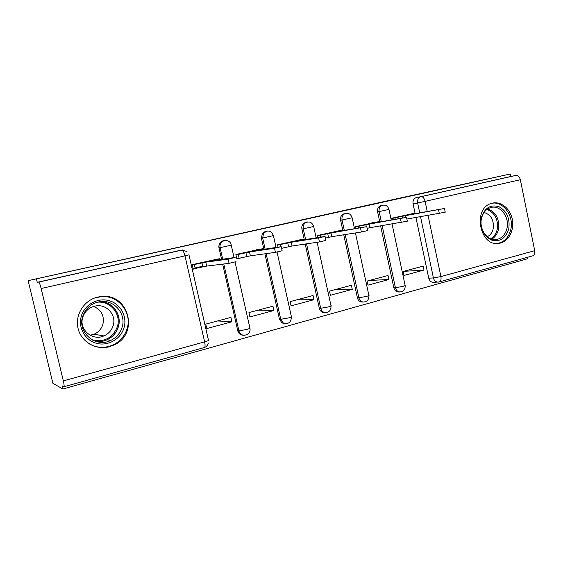 <?xml version="1.0" encoding="UTF-8"?>
<svg xmlns="http://www.w3.org/2000/svg" width="563" height="563" viewBox="0 0 563 563"><rect width="100%" height="100%" fill="white"/><g stroke="black" fill="none" stroke-linecap="round" stroke-linejoin="round"><path stroke-width="0.84" d="M223.476 240.697L223.23 240.746C220.196 241.71 218.754 243.878 218.887 247.241L219 247.882L220.105 247.685L219.999 247.044C219.859 243.666 221.308 241.492 224.348 240.528L224.954 240.429M500.563 243.026C509.072 240.83 514.476 229.669 512.267 219.141C510.184 208.584 500.95 201.04 492.386 203.144L491.429 203.405C472.118 208.387 479.894 247.6 499.268 243.3L500.563 243.026M109.321 346.766L114.465 344.802C139.286 333.613 128.765 293.267 101.685 296.469L97.603 297.102C84.07 300.185 74.731 314.914 78.046 328.377C81.156 341.889 95.992 350.432 109.321 346.766M238.346 332.36L239.338 332.086M28.15 280.656L391.778 199.851L510.331 173.988L28.15 280.656L52.88 383.304L62.866 389.012L527.552 258.776L527.271 257.361M62.866 389.012L62.106 385.831L63.851 386.781C64.344 386.563 64.168 384.599 63.33 380.884L41.155 288.509C40.184 284.695 39.368 282.549 38.699 282.084L182.426 249.986M36.461 279.079L37.235 282.309L38.65 282.084M438.922 282L433.271 282.323C430.969 282.183 429.456 280.803 428.739 278.178L415.944 217.515M415.051 213.257L413.066 203.862L417.633 202.961C417.225 200.132 418.07 198.113 420.188 196.895L516.151 175.367C518.171 175.389 519.565 176.838 520.346 179.731L534.709 250.676C535.11 253.575 534.371 255.313 532.507 255.898L439.513 281.866M515.968 175.396L510.838 176.479L510.331 173.988M412.123 213.771L391.778 218.226L392.115 219.83M424.002 270.057L423.179 266.13L403.101 271.486L403.945 275.462L424.002 270.057L403.558 271.366M388.92 279.508L388.062 275.497L367.104 281.085L367.977 285.152L388.92 279.508L369.476 280.451M376.633 222.04L355.38 226.692L355.767 228.494M352.276 289.375L351.389 285.279L329.482 291.12L330.39 295.272L352.276 289.375L333.943 289.931M339.552 230.668L317.342 235.538L317.785 237.579M313.978 299.692L313.056 295.505L290.135 301.62L291.078 305.857L313.978 299.692L296.877 299.819M300.79 239.697L277.545 244.799L278.066 247.157M273.899 310.487L272.942 306.202L248.945 312.606L249.916 316.941L273.899 310.487L258.157 310.15M260.219 249.142L235.876 254.49L236.854 258.867L240.492 258.016M231.914 321.79L230.921 317.412L205.762 324.126L206.776 328.56L231.914 321.79L217.684 320.945M217.712 259.043L192.18 264.659L193.208 269.135L196.515 268.354M243.251 335.217C240.647 335.147 238.853 333.831 237.875 331.255L222.666 264.11M221.597 259.36L219 247.882M285.033 323.648L282.014 322.923L279.466 319.242L264.891 253.807M263.885 249.303L261.429 238.262L262.654 238.036L263.611 233.131L267.235 230.971M324.872 312.585L323.134 312.486C321.156 311.888 319.883 310.487 319.312 308.285L305.209 244.053M304.266 239.747L301.923 229.071L303.267 228.817C302.838 226.41 303.471 224.454 305.167 222.962L307.595 221.949M362.649 302.057L361.713 302.057C359.497 301.677 358.061 300.262 357.399 297.806L343.754 234.785M342.754 230.147L340.622 220.295L342.058 220.02C341.628 217.36 342.403 215.34 344.373 213.947L346.168 213.328M398.738 291.979L398.337 291.986C396.042 291.754 394.543 290.353 393.84 287.777L380.63 225.946M379.687 221.512L377.632 211.899L379.159 211.597C378.737 208.831 379.568 206.804 381.644 205.516L383.065 205.08M265.447 231.316L262.379 233.371L261.429 238.262M305.751 222.308L303.823 223.237C302.134 224.721 301.501 226.671 301.923 229.071M344.267 213.701L342.923 214.243C340.96 215.629 340.193 217.649 340.622 220.295M381.116 205.467L380.109 205.833C378.033 207.121 377.21 209.14 377.632 211.899M37.235 282.309L179.259 250.584M510.838 176.479L415.607 197.852C413.502 199.056 412.658 201.054 413.066 203.862M281.591 248.346L282.415 248.156M202.757 266.208L195.122 268.002M104.746 347.209L104.366 347.582M391.834 218.486L405.395 215.671L405.775 217.473M444.467 208.528L445.234 212.209L406.894 219.042M405.395 215.671L444.453 208.479L410.624 214.454L415.74 213.145L406.972 214.693M355.436 226.959L369.018 224.144L369.785 227.726L367.146 228.346M406.549 217.409L407.345 221.168L369.785 227.726M369.018 224.144L406.535 217.353L374.486 222.871L379.948 221.47L371.728 222.892M317.398 235.813L330.995 233.005L331.79 236.664L325.435 238.128M366.795 226.72L367.618 230.556L361.362 232.012L331.79 236.664M330.995 233.005L366.78 226.657L336.709 231.674L342.564 230.168L334.929 231.449M508.755 228.852C505.644 238.487 499.831 242.203 491.309 239.993C483.209 235.594 479.887 228.142 481.344 217.642C484.609 207.923 490.493 204.278 498.987 206.705C506.918 211.188 510.177 218.571 508.755 228.852M481.562 218.184C478.641 229.106 487.628 241.576 496.749 239.493C501.922 238.304 505.314 234.651 506.918 228.55C509.937 217.142 499.965 204.292 490.486 207.627C485.982 209.169 483.012 212.687 481.562 218.184M484.06 212.455C491.126 214.735 494.159 220.21 493.153 228.874C492.203 232.646 490.232 235.257 487.241 236.713M496.538 243.455L497.938 243.307C504.455 241.886 508.727 237.34 510.747 229.669C514.329 215.995 502.9 200.358 491.309 203.447M123.994 327.856C120.728 339.144 107.913 346.463 96.449 343.296C84.929 340.298 77.771 327.356 81.41 315.864C84.879 304.33 98.089 297.32 109.356 300.733C120.672 303.985 127.435 316.617 123.994 327.856M82.719 316.293C77.011 332.374 95.682 348.201 110.672 340.446C116.372 337.687 120.172 333.331 122.08 327.377C126.548 314.133 114.444 299.551 100.404 301.613C91.649 303.028 85.752 307.919 82.719 316.293M93.655 306.42C101.558 310.002 104.619 316.026 102.853 324.499C101.375 329.024 98.419 332.261 93.993 334.218L90.129 335.252M113.156 325.674C111.601 330.446 108.504 333.859 103.866 335.921C92.311 341.368 78.531 329.249 82.817 317.145C85.048 310.91 89.418 307.166 95.914 305.92C106.886 303.914 116.696 315.273 113.156 325.674M88.926 343.662C97.033 348.223 105.323 348.518 113.796 344.556C120.419 341.051 124.845 335.773 127.083 328.729C132.453 312.655 118.265 294.836 101.129 296.652L94.514 298.045M99.637 342.22L100.51 341.804L103.022 342.325M277.608 245.074L291.198 242.28L292.021 246.017L281.577 248.311M325.076 236.488L325.935 240.415L319.46 241.928L292.021 246.017M291.198 242.28L318.588 237.917L325.062 236.418L297.18 240.887L303.471 239.268L296.476 240.394M249.508 251.992L250.359 255.82L239.148 258.241L238.29 254.427L249.508 251.992L274.512 248.241L281.219 246.678L255.778 250.535L262.555 248.783L256.249 249.754M281.24 246.756L282.126 250.774L275.42 252.351L250.359 255.82M235.939 254.772L238.29 254.427M192.25 264.941L205.784 262.182L206.67 266.102L193.137 268.818M236.059 261.668L229.071 263.322L206.67 266.102M205.784 262.182L228.121 259.107L235.116 257.467L212.364 260.648L219.683 258.762L214.123 259.55M188.985 254.905L208.423 340.01C209.281 340.249 208.021 340.868 204.636 341.854L184.974 255.862L41.155 288.509M63.33 380.884L204.636 341.854C205.333 345.323 205.171 347.237 204.172 347.589L63.971 386.746M428.739 278.178L433.419 277.953L420.54 216.741M419.716 212.842L417.633 202.961L425.107 201.35L427.24 211.512M428.07 215.467L440.899 276.588L534.709 250.676M520.346 179.731L425.107 201.35C424.291 198.275 422.975 196.691 421.145 196.6L416.395 197.585M237.727 330.727L238.895 330.826L223.785 263.977M222.709 259.205L220.105 247.685L231.252 245.158C230.063 237.931 218.958 239.732 219.999 247.044L218.887 247.241M279.466 319.242L280.747 319.305L266.13 253.639M265.124 249.113L262.654 238.036L273.407 235.601C271.092 230.499 267.826 229.676 263.611 233.131L262.379 233.371M319.312 308.285L320.706 308.299L306.561 243.849M305.618 239.535L303.267 228.817L313.668 226.474C312.001 222.125 309.171 220.956 305.167 222.962L303.823 223.237M357.399 297.806L358.884 297.785L345.203 234.553M344.31 230.408L342.058 220.02L352.142 217.747C350.742 213.785 348.152 212.518 344.373 213.947L342.923 214.243M393.84 287.777L395.416 287.728L382.171 225.7M381.32 221.695L379.159 211.597L388.963 209.401C387.703 205.678 385.261 204.39 381.644 205.516L380.109 205.833M398.337 291.986L399.92 291.951C397.619 291.718 396.12 290.311 395.416 287.728L402.89 286.377C405.064 285.751 405.796 285.371 405.093 285.23L392.087 224.074M361.713 302.057L363.212 302.057C360.989 301.677 359.546 300.255 358.884 297.785L366.414 296.434C368.793 295.751 369.602 295.329 368.842 295.181L355.422 232.948M325.766 312.662L324.534 312.521C322.55 311.916 321.276 310.516 320.706 308.299L328.271 306.955C330.882 306.202 331.776 305.737 330.96 305.575L317.124 242.28M285.948 323.739L283.302 322.993L280.747 319.305L288.362 317.961C291.226 317.131 292.218 316.624 291.338 316.441L277.059 252.055M244.222 335.337C241.71 335.182 239.979 333.852 239.036 331.361L238.895 330.826L246.538 329.496C249.683 328.581 250.788 328.025 249.852 327.828L235.053 262.041M437.986 282.133C435.671 282 434.143 280.606 433.419 277.953L440.899 276.588C441.378 279.649 440.78 281.444 439.112 281.979L437.986 282.133M178.95 250.641L38.699 282.084M186.993 251.499L181.842 250.092C183.017 250.401 184.059 252.323 184.974 255.862L188.971 254.849M402.425 216.361L402.77 217.994M394.945 217.937L395.233 219.296M438.549 209.83L439.33 213.567M365.915 224.869L366.316 226.727M358.392 226.453L358.722 228.001M400.462 218.747L401.271 222.568M327.743 233.765L328.546 237.424M320.171 235.355L320.565 237.136M360.517 228.099L361.362 232.012M487.762 208.873C496.165 212.258 499.705 219.169 498.382 229.613C497.305 234.004 495.088 237.192 491.724 239.176M490.697 238.811C493.969 236.896 496.13 233.807 497.178 229.549C498.459 219.422 495.018 212.744 486.861 209.499M110.672 340.446L107.097 339.771C112.67 337.061 116.393 332.782 118.258 326.927C122.044 315.336 113.156 302.211 100.911 301.564C113.24 302.211 122.15 315.343 118.321 326.941C116.442 332.782 112.699 337.061 107.097 339.771C103.571 341.354 99.89 341.924 96.062 341.481M92.571 340.066C104.493 342.332 112.755 337.884 117.35 326.723C121.531 314.323 110.39 300.614 97.195 302.24M287.799 243.075L288.622 246.819M280.184 244.666L280.648 246.763M318.588 237.917L319.46 241.928M245.94 252.822L246.798 256.658M274.512 248.241L275.42 252.351M202.04 263.055L202.933 266.975M194.362 264.659L195.248 268.565M228.121 259.107L229.071 263.322M497.72 243.455L499.268 243.3M399.92 291.951C403.565 291.528 405.311 289.403 405.163 285.575M388.97 209.443L391.215 219.985M323.134 312.486L324.534 312.521C328.891 312.761 331.058 310.579 331.037 305.976M282.014 322.923L283.302 322.993C288.411 324.506 291.12 322.465 291.423 316.87M237.875 331.255L239.036 331.361C241.063 338.159 251.429 335.175 249.951 328.278M363.212 302.057C367.132 301.838 369.032 299.671 368.913 295.554M352.156 217.797L354.507 228.705M313.675 226.523L316.153 237.846M273.421 235.658L276.039 247.46M231.266 245.222L234.053 257.615M415.607 197.852L516.151 175.367M204.439 347.512C206.318 346.815 207.592 345.471 208.254 343.486M379.969 221.555L380.046 221.913M342.578 230.26L342.67 230.682M495.349 239.648L496.749 239.493M103.866 335.921L93.993 334.218M101.129 296.652L99.686 296.694M303.492 239.359L303.598 239.859M262.576 248.888L262.71 249.486M194.425 264.652L195.319 268.558M219.711 258.867L219.873 259.599M228.149 259.1L229.099 263.315"/></g></svg>
